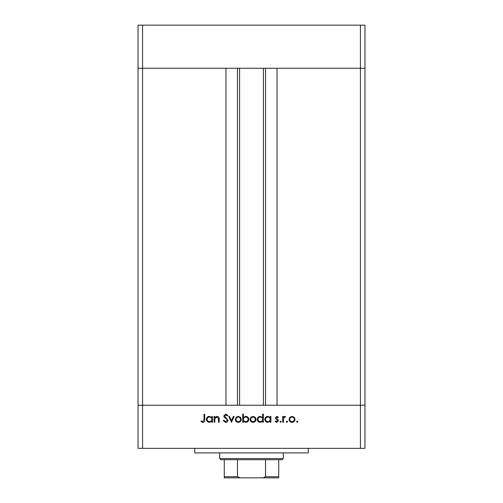 <?xml version="1.0" encoding="UTF-8"?>
<svg xmlns="http://www.w3.org/2000/svg" width="503" height="503" viewBox="0 0 503 503"><rect width="100%" height="100%" fill="white"/><g stroke="black" fill="none" stroke-linecap="round" stroke-linejoin="round"><path stroke-width="0.75" d="M239.585 68.263L239.585 405.236M360.418 448.349L364.958 448.349L364.958 405.236L142.582 405.236L225.973 405.236L225.973 68.263L138.042 68.263L360.418 68.263L277.027 68.263L277.027 405.236L364.958 405.236L364.958 25.15L138.042 25.15L138.042 448.349L360.418 448.349L360.418 68.263L364.958 68.263L360.418 68.263L360.418 25.15M142.582 448.349L142.582 405.236L138.042 405.236L142.582 405.236L142.582 25.15M308.232 448.349L308.232 452.889L194.768 452.889L194.768 448.349M214.8 422.256L214.089 422.256L214.089 416.453L214.8 416.453L214.8 417.496L217.007 416.352C218.604 416.61 219.327 417.591 219.176 419.288L219.176 422.256L218.465 422.256L218.384 418.207L216.887 417.062L214.913 418.597L214.8 422.256M227.934 420.307C227.771 421.64 227.016 422.357 225.665 422.457L223.25 420.722L223.923 420.319L225.665 421.646L227.224 420.301L226.941 419.521L224.206 417.169L223.76 415.962L225.715 414.107L227.834 415.453L227.186 415.943L225.64 414.925L224.476 415.931L227.934 420.307M231.499 422.256L228.752 416.453L229.519 416.453L231.449 420.678L233.373 416.453L234.147 416.453L231.499 422.256M235.266 419.37L236.064 417.308L238.271 416.352L240.478 417.308L241.277 419.37C241.107 421.206 240.107 422.206 238.271 422.357C236.441 422.206 235.435 421.212 235.266 419.37M250.029 419.37L250.827 417.308L253.04 416.352L255.241 417.308L256.04 419.37C255.87 421.206 254.87 422.206 253.04 422.357C251.204 422.206 250.198 421.212 250.029 419.37M270.193 417.528L270.193 416.453L270.903 416.453L270.903 422.256L270.193 422.256L270.193 421.25L267.822 422.357C265.974 422.187 264.968 421.181 264.798 419.339C264.987 417.509 265.999 416.509 267.841 416.352L270.193 417.528M297.223 422.357L296.563 421.696L297.223 421.036L297.889 421.696L297.223 422.357M289.03 419.37L289.822 417.308L292.036 416.352L294.242 417.308L295.035 419.37C294.865 421.206 293.865 422.206 292.036 422.357C290.2 422.206 289.2 421.212 289.03 419.37M286.943 422.357L286.282 421.696L286.943 421.036L287.603 421.696L286.943 422.357M283.428 422.256L282.717 422.256L282.717 416.453L283.428 416.453L283.428 417.308L284.843 416.352L285.465 416.547L285.075 417.163L283.554 418.314L283.428 422.256M280.63 422.357L279.964 421.696L280.63 421.036L281.29 421.696L280.63 422.357M275.386 417.874L276.851 416.352L278.335 417.176L277.851 417.672L276.851 417.062L276.097 417.842L278.172 419.785L278.442 420.678L276.738 422.357L275.078 421.571L275.55 421.036L276.7 421.646L277.725 420.709L275.65 418.766L275.386 417.874M262.654 417.572L262.654 414.107L263.371 414.107L263.371 422.256L262.654 422.256L262.654 421.25L260.284 422.357C258.441 422.187 257.435 421.181 257.259 419.339C257.448 417.509 258.467 416.509 260.309 416.352L262.654 417.572M243.414 421.181L243.414 422.256L242.698 422.256L242.698 414.107L243.414 414.107L243.414 417.503L245.778 416.352C247.627 416.515 248.633 417.521 248.809 419.364C248.62 421.2 247.602 422.199 245.76 422.357L243.414 421.181M211.744 417.528L211.744 416.453L212.461 416.453L212.461 422.256L211.744 422.256L211.744 421.25L209.374 422.357C207.532 422.187 206.519 421.181 206.349 419.339C206.538 417.509 207.557 416.509 209.399 416.352L211.744 417.528M202.91 421.646L204.011 419.596L204.011 414.315L204.721 414.315L204.721 419.678C204.935 421.269 204.319 422.193 202.866 422.457L200.955 421.545L201.37 420.929L202.91 421.646M294.324 419.376C294.192 417.974 293.431 417.201 292.036 417.062C290.633 417.201 289.873 417.974 289.741 419.376C289.873 420.772 290.633 421.527 292.036 421.646C293.431 421.527 294.192 420.772 294.324 419.376M270.193 419.364C270.061 417.943 269.281 417.176 267.854 417.062C266.439 417.182 265.659 417.943 265.509 419.345C265.659 420.747 266.439 421.514 267.848 421.646C269.275 421.539 270.061 420.778 270.193 419.364M262.654 419.364C262.528 417.943 261.749 417.176 260.315 417.062C258.907 417.182 258.127 417.943 257.97 419.345C258.127 420.747 258.907 421.514 260.309 421.646C261.742 421.539 262.522 420.778 262.654 419.364M255.323 419.376C255.197 417.974 254.43 417.201 253.034 417.062C251.638 417.201 250.871 417.974 250.746 419.376C250.871 420.772 251.638 421.527 253.034 421.646C254.43 421.527 255.197 420.772 255.323 419.376M243.414 419.345C243.54 420.766 244.32 421.533 245.753 421.646C247.162 421.527 247.941 420.766 248.098 419.364C247.948 417.962 247.168 417.194 245.76 417.062C244.332 417.169 243.546 417.93 243.414 419.345M240.56 419.376C240.434 417.974 239.667 417.201 238.271 417.062C236.869 417.201 236.108 417.974 235.982 419.376C236.108 420.772 236.875 421.527 238.271 421.646C239.667 421.527 240.434 420.772 240.56 419.376M211.744 419.364C211.618 417.943 210.839 417.176 209.405 417.062C207.997 417.182 207.211 417.943 207.06 419.345C207.217 420.747 207.997 421.514 209.399 421.646C210.832 421.539 211.612 420.778 211.744 419.364M273.173 477.85L229.827 477.85L273.173 477.85M283.271 458.56L282.133 459.698L220.867 459.698L219.729 458.56L283.271 458.56L283.271 452.889M219.729 458.56L219.729 452.889M278.731 459.698L278.731 477.448M278.731 477.85L224.269 477.85L224.269 476.718L224.269 477.85M262.849 477.85L265.534 476.718L278.731 476.718M265.534 459.698L265.534 476.718M237.466 459.698L237.466 476.718L240.151 477.85M224.269 459.698L224.269 476.718L237.466 476.718M265.534 68.263L265.534 405.236M237.466 68.263L237.466 405.236M263.415 68.263L263.415 405.236"/></g></svg>
